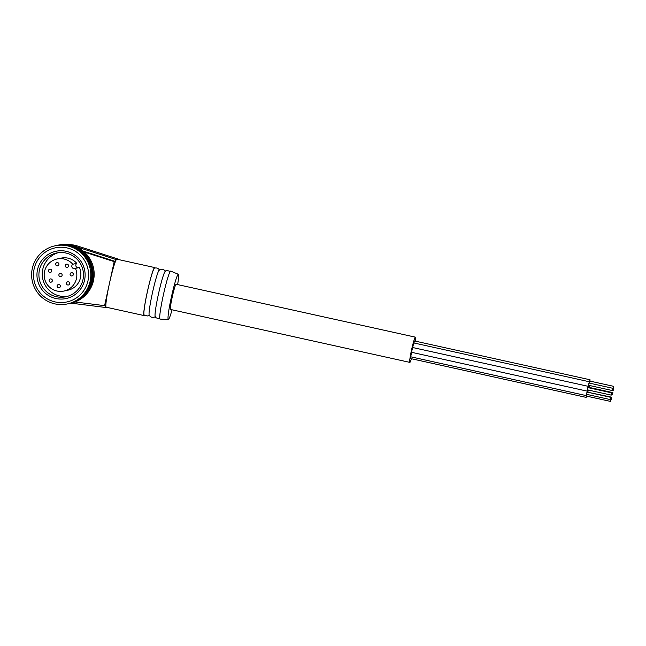 <?xml version="1.0" encoding="UTF-8"?>
<svg xmlns="http://www.w3.org/2000/svg" width="646" height="646" viewBox="0 0 646 646"><rect width="100%" height="100%" fill="white"/><g stroke="black" fill="none" stroke-linecap="round" stroke-linejoin="round"><path stroke-width="0.97" d="M58.188 252.707A22.368 22.279 -102.1 0 0 42.749 278.83A22.368 22.279 -102.1 0 0 67.539 296.32M72.788 264.23A16.392 16.328 -102.1 0 0 44.542 278.442A16.392 16.328 -102.1 0 0 63.946 291.047A16.392 16.328 -102.1 0 0 75.421 268.365A2.455 2.447 -102.1 0 1 72.029 267.218A2.455 2.447 -102.1 0 1 72.788 264.23L76.809 263.366A2.455 2.447 -102.1 0 0 78.109 267.791M76.809 263.366A16.392 16.328 -102.1 0 0 61.095 258.134L57.074 258.998M63.946 291.047L67.975 290.183A16.392 16.328 -102.1 0 0 79.45 267.501L75.421 268.365M154.959 267.985A24.588 1.97 102.5 0 0 154.709 267.565A24.588 1.97 102.5 0 0 147.482 291.144A24.588 1.97 102.5 0 0 144.098 315.579A24.588 1.97 102.5 0 0 144.171 315.579A24.588 1.97 102.5 0 0 144.502 315.305M144.098 315.579L106.202 307.205A24.588 1.97 -77.5 0 1 109.392 283.651A24.588 1.97 -77.5 0 1 116.748 259.183A24.588 1.97 -77.5 0 1 116.821 259.183L154.709 267.565M67.58 244.608A28.682 28.577 77.9 0 1 77.383 245.956L117.806 258.957L117.717 259.385M74.363 246.134A28.682 28.577 77.9 0 1 75.267 246.409L115.691 259.417L115.254 261.412L83.221 251.116M115.254 261.412L114.197 261.638L109.392 283.651L104.595 305.655L105.653 305.429L105.217 307.431L70.979 303.16M34.117 268.954A27.665 27.552 77.9 0 1 79.603 254.492A27.665 27.552 77.9 0 1 69.397 301.278A27.665 27.552 77.9 0 1 34.117 268.954M37.508 269.705A24.177 24.08 77.9 0 1 66.183 251.302A24.177 24.08 77.9 0 1 84.569 280.114A24.177 24.08 77.9 0 1 55.895 298.517A24.177 24.08 77.9 0 1 37.508 269.705M32.3 268.478A29.708 29.595 77.9 0 1 90.149 268.663A29.708 29.595 77.9 0 1 67.442 303.919A29.708 29.595 77.9 0 1 32.3 268.478M54.991 245.819L55.976 245.609A29.708 29.595 77.9 0 1 91.143 268.453A29.708 29.595 77.9 0 1 68.436 303.709L67.442 303.919M56.097 245.585A29.708 29.595 77.9 0 1 56.226 245.553A29.708 29.595 77.9 0 1 91.385 268.405A29.708 29.595 77.9 0 1 68.678 303.652A29.708 29.595 77.9 0 1 68.557 303.685M56.226 245.553L57.106 245.367A29.708 29.595 77.9 0 1 92.273 268.211A29.708 29.595 77.9 0 1 69.566 303.467L68.678 303.652M57.228 245.343A29.708 29.595 77.9 0 1 57.357 245.31A29.708 29.595 77.9 0 1 92.515 268.163A29.708 29.595 77.9 0 1 69.808 303.41A29.708 29.595 77.9 0 1 69.687 303.442M57.357 245.31L58.342 245.1A29.708 29.595 77.9 0 1 93.508 267.945A29.708 29.595 77.9 0 1 70.802 303.2L69.808 303.41M159.546 270.149C158.383 268.284 156.703 267.597 154.499 268.106A24.039 1.93 102.5 0 0 147.522 291.152A24.039 1.93 102.5 0 0 144.131 314.998L147.894 316.023L149.565 315.272M165.529 271.473C163.842 269.107 161.734 268.647 159.215 270.076A23.199 1.857 102.5 0 0 152.569 292.275A23.199 1.857 102.5 0 0 149.234 315.2C150.268 316.92 151.81 317.63 153.877 317.348L155.549 316.588M170.633 271.675C167.556 270.359 165.747 270.27 165.198 271.401A23.199 1.857 102.5 0 0 158.553 293.599A23.199 1.857 102.5 0 0 155.218 316.516C155.201 317.63 156.744 318.341 159.861 318.672M177.626 284.595A23.143 1.857 102.5 0 0 178.353 274.275L170.689 271.102A24.588 1.97 102.5 0 0 163.43 294.673A24.588 1.97 102.5 0 0 160.079 319.108L168.364 319.463A23.143 1.857 102.5 0 0 168.404 319.463A23.143 1.857 102.5 0 0 172.054 309.797M178.353 274.275A23.143 1.857 102.5 0 0 171.521 296.466A23.143 1.857 102.5 0 0 168.364 319.463M415.305 341.136A12.912 1.034 102.5 0 0 415.426 337.172L176.124 284.256A12.912 1.034 102.5 0 0 172.321 296.643A12.912 1.034 102.5 0 0 170.544 309.466A12.912 1.034 102.5 0 0 170.584 309.466M415.426 337.172A12.912 1.034 102.5 0 0 411.623 349.551A12.912 1.034 102.5 0 0 409.847 362.382A12.912 1.034 102.5 0 0 409.887 362.382A12.912 1.034 102.5 0 0 411.413 358.732M586.673 394.351L586.197 397.387L410.711 358.578L410.904 356.834M587.157 392.114L586.213 395.594L410.719 356.794L411.607 352.312M587.981 387.616L588.094 386.3L412.6 347.5L411.542 352.296L587.028 391.105L587.48 389.861M589.128 383.054L589.241 381.738L413.755 342.937L412.665 347.508M589.943 381.1L590.056 379.775L414.562 340.975L413.925 342.969M106.243 307.205L105.217 307.431M117.806 258.957L115.691 259.417M104.595 305.655L75.017 301.965M84.287 252.029L114.197 261.638M82.963 279.686A22.368 22.279 -102.1 0 0 56.509 253.006A22.368 22.279 -102.1 0 0 39.406 279.548A22.368 22.279 -102.1 0 0 82.963 279.686M68.411 281.769A1.639 1.631 -102.1 0 0 66.473 283.707A1.639 1.631 -102.1 0 0 69.703 283.376A1.639 1.631 -102.1 0 0 68.411 281.769M50.445 269.188A1.639 1.631 -102.1 0 0 48.498 271.134A1.639 1.631 -102.1 0 0 51.728 270.795A1.639 1.631 -102.1 0 0 50.445 269.188M57.656 262.615A1.639 1.631 -102.1 0 0 55.709 264.561A1.639 1.631 -102.1 0 0 58.939 264.222A1.639 1.631 -102.1 0 0 57.656 262.615M67.273 264.182A1.639 1.631 -102.1 0 0 65.327 266.128A1.639 1.631 -102.1 0 0 68.557 265.789A1.639 1.631 -102.1 0 0 67.273 264.182M72.061 272.709A1.639 1.631 -102.1 0 0 70.115 274.647A1.639 1.631 -102.1 0 0 73.345 274.316A1.639 1.631 -102.1 0 0 72.061 272.709M60.861 273.42A1.639 1.631 -102.1 0 0 58.915 275.366A1.639 1.631 -102.1 0 0 62.145 275.026A1.639 1.631 -102.1 0 0 60.861 273.42M51.082 278.943A1.639 1.631 -102.1 0 0 49.136 280.889A1.639 1.631 -102.1 0 0 52.366 280.55A1.639 1.631 -102.1 0 0 51.082 278.943M59.077 284.547A1.639 1.631 -102.1 0 0 57.131 286.485A1.639 1.631 -102.1 0 0 60.361 286.146A1.639 1.631 -102.1 0 0 59.077 284.547M590.056 379.775L589.144 383.062M613.7 386.348L613.207 388.593L613.7 386.348L589.766 381.059L589.265 383.086M589.241 381.738L588.635 385.299M612.893 388.311L588.958 383.021L588.466 385.258L612.4 390.555L612.893 388.311L612.4 390.555M588.094 386.3L587.028 391.105M611.738 392.873L611.245 395.118L611.738 392.873L587.812 387.584L587.319 389.821M586.213 395.594L586.665 394.351M610.914 397.363L586.988 392.074L586.495 394.31L610.422 399.608L610.914 397.363L610.422 399.608M586.197 397.387L586.657 396.143M586.786 394.375L586.479 396.103L610.413 401.392L610.906 399.155L610.413 401.392M587.957 391.936L588.07 390.62L587.529 392.195M588.07 390.62L587.311 390.45M611.714 397.193L611.221 399.43L611.714 397.193L587.65 392.219M589.112 387.374L589.225 386.058L588.651 387.77M588.199 390.014L588.159 390.862L588.482 390.079M612.868 392.631L612.376 394.876L612.868 392.631L588.942 387.342L588.764 387.794M589.039 385.387L588.982 386.373L589.346 385.452M613.538 389.239L613.191 390.378L613.538 389.239M77.383 245.956L75.267 246.409M170.544 309.466L409.847 362.382M588.982 386.373L588.353 386.227M611.245 395.118L587.311 389.821M612.376 394.876L611.423 394.658M613.191 390.378L612.537 390.232"/></g></svg>
